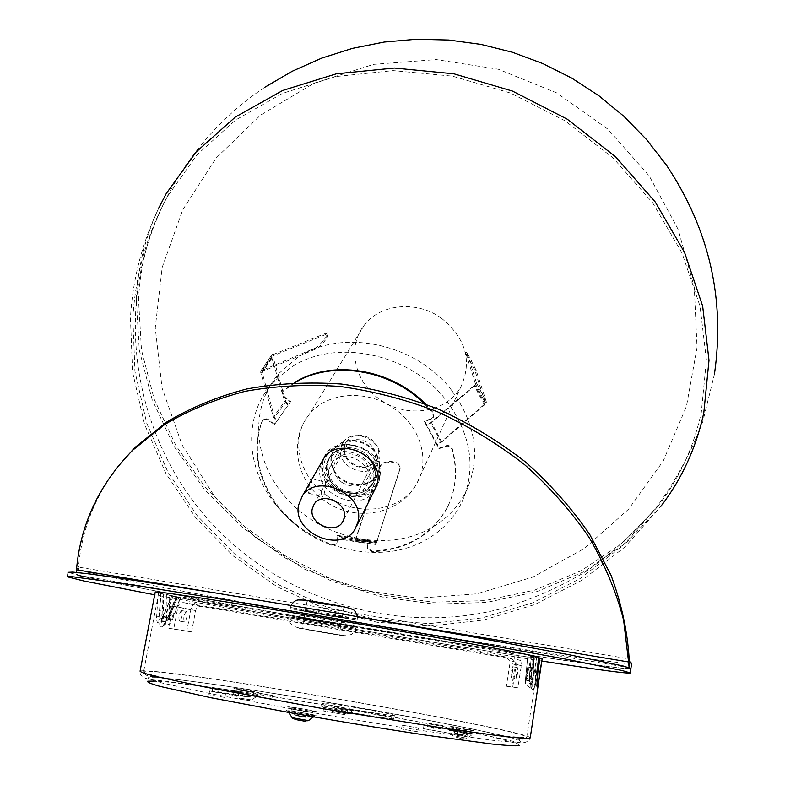 <?xml version="1.0" encoding="UTF-8"?>
<svg xmlns="http://www.w3.org/2000/svg" width="785" height="785" viewBox="0 0 785 785"><rect width="100%" height="100%" fill="white"/><g stroke="black" fill="none" stroke-linecap="round" stroke-linejoin="round"><path stroke-width="0.59" stroke-dasharray="3.92 2.94" d="M84.603 576.798C134.794 587.788 268.323 611.878 391.038 632.533L536.292 656.152L604.303 666.131L623.79 668.437L630.895 668.526L623.79 668.437L574.453 661.922C527.177 654.926 461.237 644.328 391.038 632.533C268.323 611.878 134.794 587.788 84.603 576.798L67.981 572.314L67.098 576.72M631.66 663.197L624.536 663.286L575.169 657.104C527.893 650.294 461.972 639.814 391.784 628.059C269.118 607.462 135.687 583.177 85.604 571.784L78.892 570.175L77.872 575.258L76.537 572.422M326.236 467.664L329.651 457.351C340.984 439.217 377.281 453.318 375.132 475.072L372.345 484.178C361.767 503.371 324.44 489.938 326.236 467.664M373.807 477.682C375.956 455.889 339.562 441.739 328.209 459.902L324.794 470.244C322.998 492.558 360.423 506.031 371.02 486.808L373.807 477.682M76.479 569.773L78.49 567.104C81.699 530.317 94.73 496.934 117.583 466.947M629.923 662.197L78.892 570.175L78.49 567.104L629.168 658.88M276.192 505.226C311.272 549.765 381.137 566.191 426.53 539.511C442.259 530.532 454.024 518.12 461.825 502.272C476.367 469.165 471.52 435.655 447.293 401.753C411.526 353.25 334.744 337.256 290.352 367.88L272.552 383.09C242.84 415.697 245.479 468.439 276.192 505.226M452.209 391.156C476.102 424.695 480.842 457.881 466.437 490.723C458.705 506.443 447.058 518.767 431.495 527.697C386.573 554.23 317.493 538.059 282.865 493.961C252.554 457.537 250.062 405.276 279.499 372.934L297.132 357.842C341.082 327.453 416.923 343.182 452.209 391.156M441.7 318.396C417.08 300.145 380.215 303.677 364.25 325.226C346.646 346.803 354.526 382.207 379.881 399.388C406.453 419.072 447.195 412.988 461.03 386.485C472.325 361.208 465.878 338.512 441.7 318.396M341.799 482.353C352.092 488.201 360.501 487.249 367.027 479.468C371.02 471.52 368.989 464.229 360.943 457.606C350.934 451.856 342.623 452.651 336.019 459.981C331.604 468.076 333.537 475.533 341.799 482.353M352.053 463.258C362.13 468.988 370.383 468.017 376.81 460.353C380.745 452.513 378.772 445.34 370.893 438.835C361.09 433.202 352.946 434.007 346.45 441.248C342.093 449.226 343.958 456.556 352.053 463.258M348.265 492.96C358.892 494.776 366.919 491.852 372.345 484.178C380.607 472.128 369.764 452.454 353.005 449.471C342.917 447.774 335.136 450.394 329.651 457.351C320.329 469.391 331.162 489.879 348.265 492.96M348.952 491.655C359.559 493.461 367.576 490.537 373.003 482.873C381.255 470.833 370.432 451.179 353.692 448.206C343.624 446.508 335.852 449.128 330.377 456.075C321.055 468.105 331.878 488.574 348.952 491.655M138.562 299.988C140.123 263.475 149.749 228.984 167.411 196.525L196.799 155.028L235.52 120.076L282.374 93.425L335.637 76.577L393.138 70.611L452.366 76.125L510.574 93.072L565.004 120.772L613.085 157.932L652.629 202.726L681.969 252.966L700.043 306.238L706.431 360.129L701.319 412.341C693.606 447.735 679.005 479.223 657.496 506.796L622.691 542.739L581.155 570.734L534.585 590.143L484.698 600.643L433.183 602.164L381.667 594.893L331.712 579.193L284.808 555.603L242.339 524.851L205.621 487.809L175.86 445.497L154.164 399.143L141.477 350.12L138.562 299.988M322.772 464.043C324.539 430.72 385.288 443.319 379.989 476.132C377.359 509.063 318.121 496.336 322.772 464.043M379.459 477.457C376.81 510.554 317.258 497.749 321.928 465.299L323.224 459.725L325.893 454.721L329.818 450.531L334.802 447.381L340.602 445.419L346.921 444.771L353.446 445.468L359.824 447.47L365.751 450.678L370.903 454.937L375.024 460.01L377.909 465.652L379.41 471.569L379.459 477.457M166.253 193.552C144.882 232.576 132.95 274.073 130.447 318.033L132.557 371.943L144.568 424.371L165.959 473.571L195.926 517.953L233.41 556.094L277.144 586.797L325.667 609.111L377.418 622.319L430.71 625.998L483.825 620.003L535.027 604.47L582.627 579.86L624.997 546.9L660.676 506.59L625.733 543.181L583.922 571.735L536.969 591.596L486.612 602.429L434.566 604.175L382.501 597.012L331.986 581.302L284.523 557.595L241.535 526.627L204.345 489.271L174.191 446.567L152.192 399.751L139.308 350.208L136.315 299.536C137.66 267.685 145.127 237.207 158.717 208.094M321.026 493.009L322.674 497.023C324.136 495.355 324.921 491.616 325 485.817L326.167 482.481L323.744 486.857L321.026 493.009M312.224 478.673L311.616 482.196C311.037 487.868 310.016 491.538 308.544 493.186L307.543 489.349L310.006 482.549M328.974 469.489L331.496 463.405C341.397 447.43 373.199 461.766 368.626 480.165L366.566 485.444C357.214 502.145 324.637 488.299 328.974 469.489M340.729 448.441L343.222 442.446C352.956 426.716 384.032 440.699 379.508 458.803L377.467 463.994C368.263 480.449 336.431 466.938 340.729 448.441M375.191 457.655L373.562 461.757C366.359 474.493 341.661 463.945 345.027 449.589L346.921 444.997C354.457 432.702 378.684 443.535 375.191 457.655M374.622 489.899C361.296 514.263 314.01 494.422 320.192 467.124L321.713 462.051M301.204 610.583L300.665 610.396C299.007 609.592 342.505 616.961 346.362 618.138L346.784 618.286C348.108 619.031 305.875 611.888 301.204 610.583M300.38 615.224L345.979 622.947L300.38 615.224M541.885 661.029C434.164 644.191 262.416 614.812 154.714 594.804M517.953 667.564L517.865 667.623C516.638 671.685 516.098 675.355 516.236 678.642L516.324 678.593C517.541 674.551 518.09 670.871 517.953 667.564M510.996 677.749C510.849 674.462 511.388 670.792 512.634 666.73L512.733 666.681C512.88 669.988 512.33 673.658 511.094 677.7L510.996 677.749M186.438 611.368L186.192 611.387C183.759 615.097 183.17 618.639 184.436 622.005L184.671 621.975C187.105 618.286 187.694 614.743 186.438 611.368M181.57 610.544L181.325 610.563C178.862 614.262 178.283 617.805 179.559 621.17L179.804 621.151C182.257 617.461 182.846 613.919 181.57 610.544M506.384 686.208L512.723 687.022L516.187 664.846L515.931 662.206L511.869 658.772L201.352 606.383C198.389 606.197 196.486 607.6 195.622 610.583L191.618 631.905L186.83 631.081L190.833 609.768C192.551 603.802 196.368 601.006 202.285 601.379L512.683 653.571C516.658 654.396 519.385 656.731 520.867 660.587L521.318 665.709L517.865 687.905L511.722 687.12L515.313 664.09L514.852 658.762C513.312 654.768 510.486 652.345 506.364 651.491L184.818 597.454C178.695 597.071 174.741 599.976 172.945 606.157L168.755 628.236L173.72 629.089L177.901 606.991C178.794 603.901 180.776 602.448 183.837 602.644L505.52 656.888L509.73 660.45L509.985 663.188L506.384 686.208L511.722 687.12M512.723 687.022L517.865 687.905M191.618 631.905L173.72 629.089M186.83 631.081L168.755 628.236M333.095 707.933L347.784 710.494L333.095 707.933M347.058 713.977L332.359 711.416L347.058 713.977M337.226 707.942L351.739 710.474L337.226 707.942M351.023 713.908L336.5 711.377L351.023 713.908M428.149 723.122L442.642 725.654L428.149 723.122M442.024 729.079L427.511 726.537L442.024 729.079M258.334 693.057L272.444 695.5L258.334 693.057M271.649 698.846L257.519 696.403L271.649 698.846M402.273 725.163L418.376 727.98L402.273 725.163M417.669 731.797L401.547 728.971L417.669 731.797M209.899 690.967L225.53 693.675L209.899 690.967M224.579 697.394L208.928 694.686L224.579 697.394M423.566 728.676L466.928 736.34L423.566 728.676M424.145 725.124L467.497 732.768L424.145 725.124M344.507 714.635L323.145 710.906L344.507 714.635M345.115 711.112L323.763 707.393L345.115 711.112M393.314 718.785C388.369 719.403 318.524 707.246 321.507 706.294L322.262 706.186C329.229 705.96 395.944 717.598 393.795 718.677L393.314 718.785M393.864 715.488C388.928 716.028 319.102 703.89 322.076 703.017L322.831 702.928C329.778 702.771 396.474 714.399 394.345 715.4L393.864 715.488M166.773 612.379L169.511 606.383C170.796 606.491 171.101 608.718 170.443 613.065L167.696 619.071C166.41 618.972 166.106 616.735 166.773 612.379M170.021 612.928L172.749 606.933C174.025 607.04 174.329 609.268 173.671 613.615L170.934 619.62C169.658 619.522 169.354 617.295 170.021 612.928M530.925 674.354L531.288 667.633L529.806 674.099L529.433 680.821L530.925 674.354M527.441 673.756L527.795 667.044L526.303 673.501L525.94 680.222L527.441 673.756M532.779 682.911C532.544 687.984 532.681 690.653 533.192 690.898L535.017 683.303L538.5 657.85C525.332 658.635 252.24 612.585 176.851 597.042L166.518 620.327C164.497 624.84 162.623 627.058 160.886 626.97C159.306 626.548 158.639 623.898 158.874 619.022L160.827 593.489L158.717 592.734C155.715 590.879 225.472 601.398 323.086 617.893C420.632 634.358 514.774 651.56 533.829 656.172L532.779 682.911L530.925 681.419L532.299 655.966L527.922 655.318L525.675 677.484C525.293 682.538 525.675 682.607 526.823 677.72L531.239 656.486L536.557 657.487L534.134 673.452L536.292 674.982M158.158 593.107L156.647 616.833C156.509 620.611 157.059 622.672 158.295 623.015L162.603 617.873L171.797 596.119L173.171 596.325L164.251 617.039L161.17 621.2C159.875 621.426 159.306 619.758 159.463 616.186L160.925 593.607L155.234 592.135M542.219 658.419C532.426 659.91 246.922 611.76 172.033 596.178M232.91 695.196L211.764 691.536L217.779 691.713L238.306 695.363L232.91 695.196L233.547 691.703L212.401 688.053L218.407 688.268L239.268 691.879L233.547 691.703M160.827 593.489L163.28 593.951L162.22 610.092L159.375 610.73M169.678 595.118L180.344 597.493L172.955 617.403C170.836 621.946 169.619 621.72 169.285 616.745L169.678 595.118L163.28 593.951M169.786 612.692L171.415 611.849L177.675 597.14L180.344 597.493M177.675 597.14L176.851 597.042M158.717 592.734L143.586 671.783C145.5 677.592 153.252 676.189 154.429 676.866C182.257 679.79 224.206 685.688 253.172 690.172C299.605 697.384 346.901 705.352 395.071 714.065C439.443 722.161 482.294 730.688 510.407 737.36C518.021 740.186 523.458 740.167 526.715 737.301C528.384 730.619 211.852 675.345 152.368 671.607L143.586 671.783L146.707 673.569L178.244 681.321C211.43 688.416 264.987 698.522 323.518 708.649L446.38 728.48L502.253 736.036L525.989 737.645L526.715 737.301L536.292 674.963L538.51 657.85L536.557 657.487M531.239 656.486L527.952 655.338M532.299 655.966L533.829 656.172M538.304 657.006L536.43 656.721L535.174 680.271L535.527 685.246L537.548 674.521M533.476 656.221L531.465 655.926L529.188 678.083C528.796 683.136 529.168 683.205 530.307 678.309L534.693 657.074L537.058 657.506L531.151 684.5L531.053 679.565L533.476 656.221L536.43 656.721M534.693 657.074L531.474 655.926M537.058 657.506L538.343 657.722M175.83 596.777L177.253 596.992L169.727 616.853C167.597 621.386 166.371 621.17 166.037 616.186L166.42 594.569L163.653 594.068L163.27 616.843C163.28 620.435 163.928 622.122 165.203 621.897L168.029 617.687L175.83 596.777L173.171 596.325M166.42 594.569L177.145 596.953M163.653 594.068L160.925 593.607M158.874 619.022L162.083 618.433L162.22 610.092L161.7 618.374C161.425 623.202 162.161 625.459 163.918 625.145L168.157 619.493L171.415 611.849L168.539 619.561L166.518 620.327M526.823 677.72L528.462 680.134L532.446 681.704L534.134 673.452L531.514 688.17C530.945 688.7 530.748 686.453 530.925 681.419L531.396 672.794L533.3 674.07L533.908 656.201M533.241 674.276L533.093 689.995L530.65 688.023C530.071 688.553 530.022 686.335 530.513 681.351L526.882 679.928L525.626 677.74C526.342 685.168 522.722 682.862 530.65 688.023L532.446 681.704L535.017 683.303M295.013 382.658L282.561 391.705L282.286 396.082L290.254 402.175L276.762 421.319L273.425 417.257L260.708 372.561L260.806 370.922L315.295 348.03L317.994 346.352L323.754 340.278L325.863 337.275L327.159 332.762L271.6 355.173L271.512 356.792L284.621 401.321L287.997 405.394L288.38 404.795L274.927 423.88L266.861 418.778L264.192 418.935L262.268 420.858C253.82 444.997 256.342 469.253 269.814 493.647C284.072 517.629 304.825 534.624 332.084 544.633L336.912 543.318L337.579 535.37L367.723 540.149L367.959 548.548L372.522 551.099C407.278 549.274 432.339 534.467 447.705 506.678C456.36 488.918 457.92 469.665 452.376 448.912C451.139 446.096 448.991 445.016 445.939 445.674L439.129 448.127L437.088 444.271L436.794 444.909L438.844 448.765L439.129 448.127M438.844 448.765L445.664 446.312C448.716 445.654 450.865 446.734 452.091 449.55C457.645 470.313 456.085 489.575 447.43 507.345C432.054 535.144 406.983 549.951 372.208 551.777L367.645 549.225L367.4 540.826L363.082 540.139L363.406 539.462L363.789 541.63L375.917 543.21L376.751 541.778L400.154 467.634C399.938 464.592 397.838 462.659 393.844 461.855L389.87 461.256L382.04 463.13L380.018 465.888L355.301 539.894L342.299 538.216L341.867 536.047L341.534 536.714L363.082 540.139L363.573 542.955L375.858 544.456L400.193 468.478C399.977 465.436 397.877 463.503 393.884 462.699L389.909 462.1L382.089 463.974L380.058 466.732L355.134 541.159L342.083 539.54L341.534 536.714L337.236 536.037L336.569 543.985L331.741 545.31C304.462 535.291 283.689 518.286 269.422 494.285C255.939 469.881 253.418 445.605 261.866 421.466L263.789 419.533L266.468 419.376L274.534 424.479L277.154 420.711L274.593 417.591L261.915 371.639L316.178 348.864L318.877 347.186L324.637 341.112L326.746 338.109L328.042 333.596L272.719 355.899L285.789 401.665L288.38 404.795L290.636 401.586L282.678 395.483L282.953 391.116L294.375 382.688M376.839 454.682C380.548 461.982 380.558 468.831 376.859 475.2C368.793 489.546 342.25 486.386 334.096 470.244C330.083 462.473 330.25 455.261 334.587 448.618C343.182 435.204 368.97 438.825 376.839 454.682M376.506 455.31C380.234 462.62 380.244 469.469 376.535 475.847C368.469 490.193 341.907 487.024 333.743 470.882C329.729 463.101 329.896 455.899 334.233 449.246C342.829 435.822 368.636 439.453 376.506 455.31M424.008 403.47L432.721 412.949L433.241 417.512L431.25 419.141L424.43 421.653L426.5 425.539L430.68 422.693L474.228 385.474L475.367 383.757L465.633 352.524L475.053 370.952L485.228 402.813L484.109 404.55L440.954 442.043L437.088 444.271L424.724 421.035L431.544 418.523L433.536 416.904L433.016 412.331L425.49 404.02M485.002 404.491L441.827 442.014L436.794 444.909L426.5 425.539L431.554 422.644L475.111 385.406L476.583 383.168L466.771 351.945L476.191 370.383L486.445 402.224L485.002 404.491L484.109 404.55L474.228 385.474L475.111 385.406L485.002 404.491M367.4 540.826L367.723 540.149M337.236 536.037L337.579 535.37M274.534 424.479L274.927 423.88M290.254 402.175L290.636 401.586M424.43 421.653L424.724 421.035M324.401 632.641L302.176 628.677L324.401 632.641M329.239 604.97L343.987 607.031L307.131 600.721L329.239 604.97M316.816 612.516L290.273 608.611L330.377 616.107L357.155 620.062L316.816 612.516M318.995 613.095L300.665 610.396L328.346 615.568L346.784 618.286L318.995 613.095M317.748 620.179L299.419 617.383L327.139 622.476L345.577 625.282L317.748 620.179M315.57 619.65L289.027 615.607L329.18 622.976L355.958 627.058L315.57 619.65M372.237 619.159L209.389 591.968M629.138 667.633L77.872 575.258M366.399 450.561C351.189 441.847 338.364 442.868 327.914 453.612C320.545 466.368 323.4 478.242 336.48 489.232C351.386 497.837 364.112 496.905 374.68 486.435C382.354 473.787 379.587 461.825 366.399 450.561M327.276 496.002C298.977 476.976 289.626 438.432 308.75 415.177C326.05 391.921 366.929 388.575 394.541 408.838C420.505 426.638 430.317 460.471 416.933 483.266C401.94 511.84 356.959 517.747 327.276 496.002M521.318 665.709L515.313 664.09M516.187 664.846L509.985 663.188M511.869 658.772L505.52 656.888M201.352 606.383L183.837 602.644M195.622 610.583L177.901 606.991M190.833 609.768L172.945 606.157M202.285 601.379L184.818 597.454M512.683 653.571L506.364 651.491M249.542 696.56L239.935 695.019L249.542 696.56M248.276 696.992L241.947 696.089L248.276 696.992M253.957 692.566L236.344 689.74L253.957 692.566M236.236 688.916C245.008 690.829 265.948 693.871 256.136 691.82C247.481 689.937 226.688 686.904 236.236 688.916M254.87 695.608L234.067 692.282L254.87 695.608M256.126 695.176C246.961 693.155 224.942 689.976 235.049 692.135C244.331 694.185 266.517 697.374 256.126 695.176M238.925 697.963L251.779 699.955L238.925 697.963M240.76 699.298L248.266 700.357L240.76 699.298M463.493 734.858L455.123 733.219L463.493 734.858M462.591 735.29L458.273 734.299L462.591 735.29M466.722 730.756L451.355 727.773L466.722 730.756M454.682 726.949C440.807 724.82 454.937 727.999 468.292 729.991C482.127 732.111 467.723 728.902 454.682 726.949M467.252 733.926L472.56 734.456L449.089 730.384L467.252 733.926M468.154 733.484C482.804 735.712 467.546 732.258 453.75 730.217C439.05 727.97 453.995 731.385 468.154 733.484M456.134 736.193L467.291 738.332L456.134 736.193M457.331 737.576L462.453 738.773L457.331 737.576M294.875 714.733L307.121 716.833L294.875 714.733M296.387 715.724L305.267 717.313L296.387 715.724M290.754 708.541L290.597 708.551C287.86 708.619 310.634 712.643 313.019 712.505L290.754 708.541M316.07 711.789C320.457 711.867 291.549 706.726 288.154 706.824C283.297 706.677 312.93 711.946 316.07 711.789M288.154 711.514L287.967 711.514C284.739 711.642 311.655 716.401 314.461 716.205L314.677 716.067C313.764 715.321 290.774 711.367 288.154 711.514M286.653 710.513C281.491 710.396 312.891 715.998 316.218 715.792C320.859 715.822 290.273 710.376 286.653 710.513M292.874 718.412C293.443 719.06 309.28 722.347 308.593 720.502L292.295 717.863M305.404 721.317L294.885 719.423M436.431 726.92L435.861 730.462M156.264 677.622L148.404 677.69C147.472 678.515 151.642 680.193 160.935 682.744L212.244 693.999L293.796 709.316C341.259 717.696 386.073 725.085 428.237 731.492L492.48 740.275C506.747 741.796 515.882 742.404 519.886 742.1C538.657 737.537 215.365 680.575 156.264 677.622M530.228 737.861C529.571 730.698 209.889 674.904 149.121 671.038C143.616 670.645 140.594 670.704 140.064 671.204C139.396 675.836 143.576 678.711 152.594 679.83C182.669 682.626 294.669 698.817 388.791 716.185L461.796 730.129L514.754 741.678C522.898 744.023 528.05 742.767 530.218 737.92M519.327 745.701L518.453 744.003L490.87 736.526L436.774 725.281L366.948 712.348L292.265 699.69L223.519 689.132L171.719 682.44L155.616 681.066M166.037 616.186L156.647 616.833M171.797 596.119L160.719 620.906L165.203 621.897C167.038 622.005 168.539 620.454 169.717 617.236L168.029 617.687L164.251 617.039L162.603 617.873M530.307 678.309L532.475 679.839L537.136 680.664M529.188 678.083L531.053 679.565L535.174 680.271L537.058 681.4M177.253 596.992L169.727 616.853M169.285 616.745L162.083 618.433C162.093 623.31 162.976 625.596 164.713 625.282L168.539 619.561L172.916 618.384L172.955 617.403M525.675 677.484L527.922 655.318M455.172 731.012L454.593 734.603M457.94 730.737L457.37 734.279M433.399 727.155L432.82 730.737M212.784 688.023L212.146 691.506M238.934 691.909L238.306 695.363M218.407 688.268L217.779 691.713M315.295 348.03L316.178 348.864M389.909 462.1L389.87 461.256M283.876 397.809L284.268 397.21M331.741 545.31L332.084 544.633M372.208 551.777L372.522 551.099M272.65 357.146L271.512 356.792L260.708 372.561L261.847 372.904L272.65 357.146M284.621 401.321L285.789 401.665L274.593 417.591L273.425 417.257L284.621 401.321M355.173 539.923L354.977 541.189L375.711 544.486L375.917 543.21L355.173 539.923M342.083 539.54L342.299 538.216L363.789 541.63L363.573 542.955L342.083 539.54M440.954 442.043L441.827 442.014L431.554 422.644L430.68 422.693L440.954 442.043M452.091 449.55L452.376 448.912M367.144 547.233L367.459 546.556M337.03 542.435L337.373 541.758M261.866 421.466L262.268 420.858M268.215 420.152L268.607 419.553M282.904 391.362L283.297 390.773M432.721 412.949L433.016 412.331M431.25 419.141L431.544 418.523M445.664 446.312L445.939 445.674M476.564 383.1L475.347 383.698L485.209 402.754L486.425 402.155L476.564 383.1M471.677 360.688L470.539 361.257M476.191 370.383L475.053 370.952M469.813 357.087L468.674 357.646M466.849 352.288L465.701 352.858M376.8 542.621L376.751 541.778L356.047 538.49L356.105 539.334L376.8 542.621M380.058 466.732L380.018 465.888M393.884 462.699L393.844 461.855M399.977 469.734L399.938 468.89M261.64 370.216L262.563 371.099L273.357 355.36L272.434 354.467L261.64 370.216M325.863 337.275L326.746 338.109M325.853 332.948L326.737 333.792M323.754 340.278L324.637 341.112M320.614 602.419C289.567 597.238 300.832 600.427 330.377 605.304C360.658 610.377 351.474 607.521 320.614 602.419M317.032 611.329L290.479 607.443L330.583 614.969L357.361 618.894L317.032 611.329M315.354 620.837L288.821 616.765L328.984 624.114L355.752 628.226L315.354 620.837M315.639 630.767C284.513 625.498 295.955 627.892 325.559 632.887C355.909 638.038 346.558 635.997 315.639 630.767M328.209 459.902L330.377 456.075M371.02 486.808L373.003 482.873M264.584 87.4C196.407 132.793 150.121 206.504 138.219 285.652C126.817 364.937 149.67 446.92 198.948 508.709C269.471 596.335 390.214 636.684 499.24 609.268C529.983 600.309 559.126 587.572 586.65 571.087C612.928 552.601 636.439 531.023 657.182 506.345C676.071 480.155 691.281 451.895 702.82 421.555L714.409 374.366M461.825 502.272L466.437 490.723M214.246 495.943L255.665 537.627L305.022 569.419L360.021 589.908L418.14 598.19L476.721 593.843L533.054 577.004L584.511 548.362L628.628 509.141L663.207 461.07L686.453 406.345L697.051 347.549L694.293 287.536L678.132 229.328L649.215 175.909L607.796 129.093L556.585 92.856L498.328 69.257L436.215 59.581L373.65 64.35L314.039 83.239L260.591 115.091L216.091 158.07L182.777 209.752L162.201 267.342L155.253 327.787L162.063 387.996L182.11 444.967L214.246 495.943M272.552 383.09L279.499 372.934M364.25 325.226L308.75 415.177C288.066 441.229 296.838 482.225 325.039 501.046C354.329 522.8 400.576 514.94 416.933 483.266L461.03 386.485M376.81 460.353L367.027 479.468M346.45 441.248L336.019 459.981M167.411 196.525C146.854 234.686 135.354 275.182 132.891 318.013L134.932 371.344L146.746 423.223L167.823 471.932L197.369 515.902L234.352 553.729L277.527 584.246L325.451 606.481L376.594 619.748L429.307 623.614L481.882 617.932L532.613 602.841L579.83 578.761L621.946 546.419L657.496 506.796M308.544 493.186L322.674 497.023M331.496 463.405L343.222 442.446M343.644 519.945L373.562 461.757M355.193 528.953L356.989 525.351M314.186 504.127L323.744 486.857M326.167 482.481L346.921 444.997M366.566 485.444L377.467 463.994M312.175 478.752L326.266 482.559M299.831 615.057L299.419 617.383M345.979 622.947L345.577 625.282M512.634 666.73L517.865 667.623M181.325 610.563L186.192 611.387M515.931 662.206L509.73 660.45M520.867 660.587L514.852 658.762M179.804 621.151L184.671 621.975M511.094 677.7L516.324 678.593M332.359 711.416L332.948 707.952M336.5 711.377L337.089 707.962M427.511 726.537L428.07 723.142M257.519 696.403L258.118 693.077M239.935 695.019C240.122 695.579 243.007 696.236 248.58 697.001L250.533 696.815L256.774 692.291L255.616 691.801C251.21 690.702 233.616 687.876 235.736 688.73L239.935 695.019M234.067 692.282L233.871 691.781C230.211 690.81 248.423 693.459 255.832 695.167L257.431 695.765L257.029 696.167L251.779 699.955L248.776 700.377C242.074 699.572 238.365 698.63 237.659 697.571L234.067 692.282M458.126 734.25C463.65 735.378 466.261 735.663 465.956 735.094L472.187 730.462L454.937 727.038L450.708 726.743L455.123 733.219L458.126 734.25M453.887 730.266L472.943 734.044L467.291 738.332C467.212 739.244 463.817 738.97 457.086 737.488L452.847 735.82L449.089 730.384L448.873 729.864L453.887 730.266M294.797 714.733L295.209 715.125C298.339 715.891 307.141 717.863 307.121 716.833L314.196 711.553C315.59 710.71 284.553 705.882 290.028 707.432L294.797 714.733M288.115 711.74L287.81 710.994C284.71 709.552 316.748 714.919 315.05 715.626L314.491 716.205M401.547 728.971L402.175 725.183M208.928 694.686L209.605 690.986M323.763 707.393L323.145 710.906M322.076 703.017L321.507 706.294M172.749 606.933L169.511 606.383M527.795 667.044L531.288 667.633M531.465 655.926L529.168 678.181C529.276 684.697 527.775 681.537 531.151 684.5L535.527 685.246L536.911 686.218M180.638 597.581L172.916 618.384C171.513 623.025 168.775 625.321 164.713 625.282L163.682 624.811L166.518 619.865L176.586 596.983M525.94 680.222L529.433 680.821M170.934 619.62L167.696 619.071M394.345 715.4L393.795 718.677M345.312 711.082L344.703 714.595M467.497 732.768L466.928 736.34M424.028 725.154L423.449 728.715M212.401 688.053L211.764 691.536M239.268 691.879L238.64 695.333M224.853 697.365L225.53 693.675M417.757 731.767L418.376 727.98M271.846 698.827L272.444 695.5M442.092 729.059L442.642 725.654M351.15 713.889L351.739 710.474M347.186 713.948L347.784 710.494M376.535 475.847L376.859 475.2M447.43 507.345L447.705 506.678M336.569 543.985L336.912 543.318M262.435 420.495L262.838 419.887M282.561 391.705L282.953 391.116M433.241 417.512L433.536 416.904M334.233 449.246L334.587 448.618M475.367 383.757L485.228 402.813M476.583 383.168L486.445 402.224M466.771 351.945L465.633 352.524M376.025 543.191L355.301 539.894M375.858 544.456L355.134 541.159M400.193 468.478L400.154 467.634M261.915 371.639L272.719 355.899M260.806 370.922L271.6 355.173M327.159 332.762L328.042 333.596M343.987 607.031L339.14 635.006M290.273 608.611L291.098 605.372M289.027 615.607L288.821 616.765C288.036 622.456 291.402 626.155 298.918 627.872L325.883 632.828C348.844 636.203 343.82 636.331 351.327 634.457C354.349 632.288 355.821 630.208 355.752 628.226L355.958 627.058M357.43 616.617L357.155 620.062M307.131 600.721L302.176 628.677"/><path stroke-width="1.18" d="M67.981 572.314L72.858 572.098L90.187 574.021L120.282 578.192L215.59 592.96L342.103 613.988L470.343 636.419L570.116 654.935L623.153 665.994L630.895 668.506L629.138 667.633L629.923 662.197L631.67 663.168L630.247 672.961C626.911 673.707 597.463 669.733 541.885 661.029M117.583 466.947L134.804 447.617L166.518 422.134C190.676 407.709 217.386 396.661 246.667 388.977C277.056 383.433 308.623 381.785 341.357 384.042C374.308 388.595 406.728 397.004 438.629 409.27C469.724 423.606 498.622 441.131 525.312 461.845C550.314 484.07 571.794 508.307 589.78 534.546L611.054 575.327C621.396 603.302 627.441 631.15 629.168 658.88L628.579 661.971L623.633 620.229C616.333 592.027 604.803 564.405 589.054 537.362C571.019 511.064 549.471 486.769 524.39 464.484C497.621 443.721 468.645 426.147 437.461 411.762C405.472 399.457 372.953 391.018 339.915 386.446C307.092 384.169 275.447 385.808 244.969 391.362C215.63 399.045 188.851 410.104 164.644 424.557L132.861 450.08C99.302 484.109 80.512 524.007 76.479 569.773L76.537 572.422M77.872 575.258L84.603 576.798M629.168 658.88L629.923 662.197M629.138 667.633L628.579 661.971L372.237 619.159M158.717 208.094L166.253 193.552L196.132 151.986L235.353 117.043L282.698 90.481L336.431 73.78L394.374 68.04L453.985 73.839L512.517 91.109L567.212 119.163L615.489 156.696L655.161 201.863L684.569 252.466L702.654 306.091L709.002 360.315L703.802 412.841C696.148 447.882 681.772 479.135 660.676 506.59M312.224 508.915L314.186 504.127C322.056 491.292 347.892 502.891 344.301 517.658L342.623 521.946C335.097 535.223 308.799 523.929 312.224 508.915M298.536 505.167L302.411 495.855C317.297 472.393 364.888 494.177 358.107 521.397L355.193 528.953C341.495 553.965 292.295 533.241 298.536 505.167M321.713 462.051L323.989 458.077C338.463 435.233 384.14 456.095 377.477 482.549L374.622 489.899L356.989 525.351M310.006 482.549L312.224 478.673M154.714 594.804L83.779 580.979L67.098 576.72L71.945 576.651L119.34 583.029L214.648 598.013L469.528 641.512L569.37 659.822L622.485 670.606L630.247 672.961M538.343 657.722L542.219 658.419L537.244 687.945L538.304 657.006C521.201 652.669 425.882 635.202 325.255 618.197C224.569 601.163 152.054 590.202 155.234 592.135L140.064 671.204C140.574 672.146 145.549 673.834 154.998 676.278L203.757 686.777L323.479 708.777L448.686 728.98L505.501 736.654C517.982 737.979 525.979 738.518 529.512 738.263L530.228 737.861M542.219 658.419L530.218 737.92M537.548 674.521L539.933 657.997M295.013 382.658C331.505 360.158 389.723 369.156 424.008 403.47M294.375 382.688C331.201 359.167 391.058 368.499 425.49 404.02M209.389 591.968L76.479 569.773M288.115 711.74L292.167 717.706L308.456 720.601L314.491 716.205M155.616 681.066L147.727 681.213C146.785 682.087 150.956 683.833 160.238 686.443L211.538 697.845L293.099 713.251C340.572 721.641 385.415 729.02 427.609 735.388L491.891 744.033C506.168 745.505 515.313 746.064 519.327 745.701M538.716 682.077L537.136 680.664M294.885 719.423L305.404 721.317M132.861 450.08L134.804 447.617M714.409 374.366C725.32 299.114 709.277 229.289 666.288 164.909L646.497 139.494L623.967 116.376L598.975 95.839L571.833 78.166L542.867 63.585L512.458 52.271L480.979 44.392L448.824 40.035L416.423 39.25L384.159 42.047L352.465 48.366L321.713 58.139L292.305 71.209L264.584 87.4M342.623 521.946L343.644 519.945M302.411 495.855L323.989 458.077M536.911 686.218L538.373 657.006M292.874 718.412L292.295 717.863M291.098 605.372C293.541 601.339 296.416 599.554 299.733 600.015C303.324 599.946 305.532 600.182 320.231 602.478C335.067 604.813 351.572 608.287 351.847 609.189C353.966 609.219 355.831 611.692 357.43 616.617"/></g></svg>
